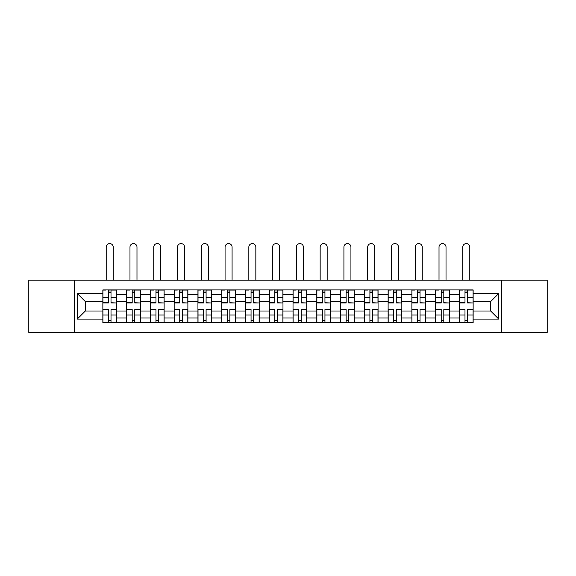<?xml version="1.0" encoding="UTF-8"?>
<svg xmlns="http://www.w3.org/2000/svg" width="576" height="576" viewBox="0 0 576 576"><rect width="100%" height="100%" fill="white"/><g stroke="black" fill="none" stroke-linecap="round" stroke-linejoin="round"><path stroke-width="0.86" d="M501.79 332.417L547.2 332.417L547.2 280.152L28.8 280.152L28.8 332.417L501.79 332.417L501.79 280.152M126.626 322.668L126.626 294.552L116.568 294.552L116.568 322.668M116.568 294.552L116.568 289.908M126.626 294.552L126.626 289.908M140.342 289.908L140.342 322.668M150.401 322.668L150.401 289.908M164.117 289.908L164.117 322.668M174.168 322.668L174.168 289.908M187.884 289.908L187.884 322.668M197.942 322.668L197.942 289.908M211.658 289.908L211.658 322.668M221.717 322.668L221.717 289.908M235.426 289.908L235.426 322.668M245.484 322.668L245.484 289.908M259.2 289.908L259.2 322.668M269.258 322.668L269.258 289.908M282.974 289.908L282.974 322.668M293.026 322.668L293.026 289.908M306.742 289.908L306.742 322.668M316.8 322.668L316.8 289.908M330.516 289.908L330.516 322.668M340.574 322.668L340.574 289.908M354.283 289.908L354.283 322.668M364.342 322.668L364.342 289.908M378.058 289.908L378.058 322.668M388.116 322.668L388.116 289.908M401.832 289.908L401.832 322.668M411.883 322.668L411.883 289.908M425.599 289.908L425.599 322.668M435.658 322.668L435.658 289.908M449.374 289.908L449.374 322.668M459.432 322.668L459.432 289.908M459.432 311.011L449.374 311.011M435.658 311.011L425.599 311.011M411.883 311.011L401.832 311.011M388.116 311.011L378.058 311.011M364.342 311.011L354.283 311.011M340.574 311.011L330.516 311.011M316.8 311.011L306.742 311.011M293.026 311.011L282.974 311.011M269.258 311.011L259.2 311.011M245.484 311.011L235.426 311.011M221.717 311.011L211.658 311.011M197.942 311.011L187.884 311.011M174.168 311.011L164.117 311.011M150.401 311.011L140.342 311.011M126.626 311.011L116.568 311.011M459.432 301.565L449.374 301.565M435.658 301.565L425.599 301.565M411.883 301.565L401.832 301.565M388.116 301.565L378.058 301.565M364.342 301.565L354.283 301.565M340.574 301.565L330.516 301.565M316.8 301.565L306.742 301.565M293.026 301.565L282.974 301.565M269.258 301.565L259.2 301.565M245.484 301.565L235.426 301.565M221.717 301.565L211.658 301.565M197.942 301.565L187.884 301.565M174.168 301.565L164.117 301.565M150.401 301.565L140.342 301.565M126.626 301.565L116.568 301.565M85.334 311.011L102.859 311.011L102.859 301.565L85.334 301.565L85.334 311.011L77.256 319.082L77.256 293.486L102.859 293.486L102.859 301.565M473.141 301.565L473.141 311.011L490.666 311.011L490.666 301.565L473.141 301.565L473.141 289.908L102.859 289.908L102.859 293.486M473.141 293.486L498.744 293.486L498.744 319.082L473.141 319.082L473.141 311.011M102.859 311.011L102.859 322.668L473.141 322.668L473.141 319.082M102.859 319.082L77.256 319.082M74.21 332.417L74.21 280.152M111.01 320.378L108.418 320.378M108.418 292.19L111.01 292.19M134.784 320.378L132.192 320.378M132.192 292.19L134.784 292.19M158.551 320.378L155.959 320.378M155.959 292.19L158.551 292.19M182.326 320.378L179.734 320.378M179.734 292.19L182.326 292.19M206.093 320.378L203.508 320.378M203.508 292.19L206.093 292.19M229.867 320.378L227.275 320.378M227.275 292.19L229.867 292.19M253.642 320.378L251.05 320.378M251.05 292.19L253.642 292.19M277.409 320.378L274.817 320.378M274.817 292.19L277.409 292.19M301.183 320.378L298.591 320.378M298.591 292.19L301.183 292.19M324.95 320.378L322.358 320.378M322.358 292.19L324.95 292.19M348.725 320.378L346.133 320.378M346.133 292.19L348.725 292.19M372.492 320.378L369.907 320.378M369.907 292.19L372.492 292.19M396.266 320.378L393.674 320.378M393.674 292.19L396.266 292.19M420.041 320.378L417.449 320.378M417.449 292.19L420.041 292.19M443.808 320.378L441.216 320.378M441.216 292.19L443.808 292.19M467.582 320.378L464.99 320.378M464.99 292.19L467.582 292.19M77.256 293.486L85.334 301.565M490.666 311.011L498.744 319.082M490.666 301.565L498.744 293.486M113.22 280.152L113.22 247.082A3.506 3.506 0 0 0 109.714 243.583A3.506 3.506 0 0 0 106.207 247.082L106.207 280.152M111.01 302.688L116.496 303.012L111.01 303.012L111.01 290.059L116.496 290.059L113.45 290.059M116.496 302.688L116.496 290.059M108.418 292.039L111.01 292.039M105.984 290.059L102.931 290.059L102.931 303.012L108.418 303.012L108.418 290.059L113.22 289.908M102.931 290.059L106.207 289.908M108.418 309.881L102.931 309.564L108.418 309.564L108.418 322.517L102.931 322.517L105.984 322.517M102.931 309.881L102.931 322.517M111.01 320.537L108.418 320.537M113.45 322.517L116.496 322.517L116.496 309.564L111.01 309.564L111.01 322.517L106.207 322.517M116.496 322.517L113.22 322.517M136.987 280.152L136.987 247.082A3.506 3.506 0 0 0 133.488 243.583A3.506 3.506 0 0 0 129.982 247.082L129.982 280.152M134.784 302.688L140.263 303.012L134.784 303.012L134.784 290.059L140.263 290.059L137.218 290.059M140.263 302.688L140.263 290.059M132.192 292.039L134.784 292.039M129.751 290.059L126.706 290.059L126.706 303.012L132.192 303.012L132.192 290.059L136.987 289.908M126.706 290.059L129.982 289.908M160.762 280.152L160.762 247.082A3.506 3.506 0 0 0 157.255 243.583A3.506 3.506 0 0 0 153.749 247.082L153.749 280.152M158.551 302.688L164.038 303.012L158.551 303.012L158.551 290.059L164.038 290.059L160.992 290.059M164.038 302.688L164.038 290.059M155.959 292.039L158.551 292.039M153.526 290.059L150.473 290.059L150.473 303.012L155.959 303.012L155.959 290.059L160.762 289.908M150.473 290.059L153.749 289.908M132.192 309.881L126.706 309.564L132.192 309.564L132.192 322.517L126.706 322.517L129.751 322.517M126.706 309.881L126.706 322.517M134.784 320.537L132.192 320.537M137.218 322.517L140.263 322.517L140.263 309.564L134.784 309.564L134.784 322.517L129.982 322.517M140.263 322.517L136.987 322.517M155.959 309.881L150.473 309.564L155.959 309.564L155.959 322.517L150.473 322.517L153.526 322.517M150.473 309.881L150.473 322.517M158.551 320.537L155.959 320.537M160.992 322.517L164.038 322.517L164.038 309.564L158.551 309.564L158.551 322.517L153.749 322.517M164.038 322.517L160.762 322.517M184.536 280.152L184.536 247.082A3.506 3.506 0 0 0 181.03 243.583A3.506 3.506 0 0 0 177.523 247.082L177.523 280.152M182.326 302.688L187.812 303.012L182.326 303.012L182.326 290.059L187.812 290.059L184.759 290.059M187.812 302.688L187.812 290.059M179.734 292.039L182.326 292.039M177.293 290.059L174.247 290.059L174.247 303.012L179.734 303.012L179.734 290.059L184.536 289.908M174.247 290.059L177.523 289.908M208.303 280.152L208.303 247.082A3.506 3.506 0 0 0 204.797 243.583A3.506 3.506 0 0 0 201.298 247.082L201.298 280.152M206.093 302.688L211.579 303.012L206.093 303.012L206.093 290.059L211.579 290.059L208.534 290.059M211.579 302.688L211.579 290.059M203.508 292.039L206.093 292.039M201.067 290.059L198.022 290.059L198.022 303.012L203.508 303.012L203.508 290.059L208.303 289.908M198.022 290.059L201.298 289.908M232.078 280.152L232.078 247.082A3.506 3.506 0 0 0 228.571 243.583A3.506 3.506 0 0 0 225.065 247.082L225.065 280.152M229.867 302.688L235.354 303.012L229.867 303.012L229.867 290.059L235.354 290.059L232.308 290.059M235.354 302.688L235.354 290.059M227.275 292.039L229.867 292.039M224.842 290.059L221.789 290.059L221.789 303.012L227.275 303.012L227.275 290.059L232.078 289.908M221.789 290.059L225.065 289.908M179.734 309.881L174.247 309.564L179.734 309.564L179.734 322.517L174.247 322.517L177.293 322.517M174.247 309.881L174.247 322.517M182.326 320.537L179.734 320.537M184.759 322.517L187.812 322.517L187.812 309.564L182.326 309.564L182.326 322.517L177.523 322.517M187.812 322.517L184.536 322.517M203.508 309.881L198.022 309.564L203.508 309.564L203.508 322.517L198.022 322.517L201.067 322.517M198.022 309.881L198.022 322.517M206.093 320.537L203.508 320.537M208.534 322.517L211.579 322.517L211.579 309.564L206.093 309.564L206.093 322.517L201.298 322.517M211.579 322.517L208.303 322.517M227.275 309.881L221.789 309.564L227.275 309.564L227.275 322.517L221.789 322.517L224.842 322.517M221.789 309.881L221.789 322.517M229.867 320.537L227.275 320.537M232.308 322.517L235.354 322.517L235.354 309.564L229.867 309.564L229.867 322.517L225.065 322.517M235.354 322.517L232.078 322.517M255.845 280.152L255.845 247.082A3.506 3.506 0 0 0 252.346 243.583A3.506 3.506 0 0 0 248.839 247.082L248.839 280.152M253.642 302.688L259.121 303.012L253.642 303.012L253.642 290.059L259.121 290.059L256.075 290.059M259.121 302.688L259.121 290.059M251.05 292.039L253.642 292.039M248.609 290.059L245.563 290.059L245.563 303.012L251.05 303.012L251.05 290.059L255.845 289.908M245.563 290.059L248.839 289.908M251.05 309.881L245.563 309.564L251.05 309.564L251.05 322.517L245.563 322.517L248.609 322.517M245.563 309.881L245.563 322.517M253.642 320.537L251.05 320.537M256.075 322.517L259.121 322.517L259.121 309.564L253.642 309.564L253.642 322.517L248.839 322.517M259.121 322.517L255.845 322.517M279.619 280.152L279.619 247.082A3.506 3.506 0 0 0 276.113 243.583A3.506 3.506 0 0 0 272.606 247.082L272.606 280.152M277.409 302.688L282.895 303.012L277.409 303.012L277.409 290.059L282.895 290.059L279.85 290.059M282.895 302.688L282.895 290.059M274.817 292.039L277.409 292.039M272.383 290.059L269.33 290.059L269.33 303.012L274.817 303.012L274.817 290.059L279.619 289.908M269.33 290.059L272.606 289.908M274.817 309.881L269.33 309.564L274.817 309.564L274.817 322.517L269.33 322.517L272.383 322.517M269.33 309.881L269.33 322.517M277.409 320.537L274.817 320.537M279.85 322.517L282.895 322.517L282.895 309.564L277.409 309.564L277.409 322.517L272.606 322.517M282.895 322.517L279.619 322.517M303.394 280.152L303.394 247.082A3.506 3.506 0 0 0 299.887 243.583A3.506 3.506 0 0 0 296.381 247.082L296.381 280.152M301.183 302.688L306.67 303.012L301.183 303.012L301.183 290.059L306.67 290.059L303.617 290.059M306.67 302.688L306.67 290.059M298.591 292.039L301.183 292.039M296.15 290.059L293.105 290.059L293.105 303.012L298.591 303.012L298.591 290.059L303.394 289.908M293.105 290.059L296.381 289.908M298.591 309.881L293.105 309.564L298.591 309.564L298.591 322.517L293.105 322.517L296.15 322.517M293.105 309.881L293.105 322.517M301.183 320.537L298.591 320.537M303.617 322.517L306.67 322.517L306.67 309.564L301.183 309.564L301.183 322.517L296.381 322.517M306.67 322.517L303.394 322.517M327.161 280.152L327.161 247.082A3.506 3.506 0 0 0 323.654 243.583A3.506 3.506 0 0 0 320.155 247.082L320.155 280.152M324.95 302.688L330.437 303.012L324.95 303.012L324.95 290.059L330.437 290.059L327.391 290.059M330.437 302.688L330.437 290.059M322.358 292.039L324.95 292.039M319.925 290.059L316.879 290.059L316.879 303.012L322.358 303.012L322.358 290.059L327.161 289.908M316.879 290.059L320.155 289.908M322.358 309.881L316.879 309.564L322.358 309.564L322.358 322.517L316.879 322.517L319.925 322.517M316.879 309.881L316.879 322.517M324.95 320.537L322.358 320.537M327.391 322.517L330.437 322.517L330.437 309.564L324.95 309.564L324.95 322.517L320.155 322.517M330.437 322.517L327.161 322.517M350.935 280.152L350.935 247.082A3.506 3.506 0 0 0 347.429 243.583A3.506 3.506 0 0 0 343.922 247.082L343.922 280.152M348.725 302.688L354.211 303.012L348.725 303.012L348.725 290.059L354.211 290.059L351.158 290.059M354.211 302.688L354.211 290.059M346.133 292.039L348.725 292.039M343.692 290.059L340.646 290.059L340.646 303.012L346.133 303.012L346.133 290.059L350.935 289.908M340.646 290.059L343.922 289.908M346.133 309.881L340.646 309.564L346.133 309.564L346.133 322.517L340.646 322.517L343.692 322.517M340.646 309.881L340.646 322.517M348.725 320.537L346.133 320.537M351.158 322.517L354.211 322.517L354.211 309.564L348.725 309.564L348.725 322.517L343.922 322.517M354.211 322.517L350.935 322.517M374.702 280.152L374.702 247.082A3.506 3.506 0 0 0 371.203 243.583A3.506 3.506 0 0 0 367.697 247.082L367.697 280.152M372.492 302.688L377.978 303.012L372.492 303.012L372.492 290.059L377.978 290.059L374.933 290.059M377.978 302.688L377.978 290.059M369.907 292.039L372.492 292.039M367.466 290.059L364.421 290.059L364.421 303.012L369.907 303.012L369.907 290.059L374.702 289.908M364.421 290.059L367.697 289.908M369.907 309.881L364.421 309.564L369.907 309.564L369.907 322.517L364.421 322.517L367.466 322.517M364.421 309.881L364.421 322.517M372.492 320.537L369.907 320.537M374.933 322.517L377.978 322.517L377.978 309.564L372.492 309.564L372.492 322.517L367.697 322.517M377.978 322.517L374.702 322.517M398.477 280.152L398.477 247.082A3.506 3.506 0 0 0 394.97 243.583A3.506 3.506 0 0 0 391.464 247.082L391.464 280.152M396.266 302.688L401.753 303.012L396.266 303.012L396.266 290.059L401.753 290.059L398.707 290.059M401.753 302.688L401.753 290.059M393.674 292.039L396.266 292.039M391.241 290.059L388.188 290.059L388.188 303.012L393.674 303.012L393.674 290.059L398.477 289.908M388.188 290.059L391.464 289.908M393.674 309.881L388.188 309.564L393.674 309.564L393.674 322.517L388.188 322.517L391.241 322.517M388.188 309.881L388.188 322.517M396.266 320.537L393.674 320.537M398.707 322.517L401.753 322.517L401.753 309.564L396.266 309.564L396.266 322.517L391.464 322.517M401.753 322.517L398.477 322.517M422.251 280.152L422.251 247.082A3.506 3.506 0 0 0 418.745 243.583A3.506 3.506 0 0 0 415.238 247.082L415.238 280.152M420.041 302.688L425.527 303.012L420.041 303.012L420.041 290.059L425.527 290.059L422.474 290.059M425.527 302.688L425.527 290.059M417.449 292.039L420.041 292.039M415.008 290.059L411.962 290.059L411.962 303.012L417.449 303.012L417.449 290.059L422.251 289.908M411.962 290.059L415.238 289.908M417.449 309.881L411.962 309.564L417.449 309.564L417.449 322.517L411.962 322.517L415.008 322.517M411.962 309.881L411.962 322.517M420.041 320.537L417.449 320.537M422.474 322.517L425.527 322.517L425.527 309.564L420.041 309.564L420.041 322.517L415.238 322.517M425.527 322.517L422.251 322.517M446.018 280.152L446.018 247.082A3.506 3.506 0 0 0 442.512 243.583A3.506 3.506 0 0 0 439.013 247.082L439.013 280.152M443.808 302.688L449.294 303.012L443.808 303.012L443.808 290.059L449.294 290.059L446.249 290.059M449.294 302.688L449.294 290.059M441.216 292.039L443.808 292.039M438.782 290.059L435.737 290.059L435.737 303.012L441.216 303.012L441.216 290.059L446.018 289.908M435.737 290.059L439.013 289.908M441.216 309.881L435.737 309.564L441.216 309.564L441.216 322.517L435.737 322.517L438.782 322.517M435.737 309.881L435.737 322.517M443.808 320.537L441.216 320.537M446.249 322.517L449.294 322.517L449.294 309.564L443.808 309.564L443.808 322.517L439.013 322.517M449.294 322.517L446.018 322.517M469.793 280.152L469.793 247.082A3.506 3.506 0 0 0 466.286 243.583A3.506 3.506 0 0 0 462.78 247.082L462.78 280.152M467.582 302.688L473.069 303.012L467.582 303.012L467.582 290.059L473.069 290.059L470.016 290.059M473.069 302.688L473.069 290.059M464.99 292.039L467.582 292.039M462.55 290.059L459.504 290.059L459.504 303.012L464.99 303.012L464.99 290.059L469.793 289.908M459.504 290.059L462.78 289.908M464.99 309.881L459.504 309.564L464.99 309.564L464.99 322.517L459.504 322.517L462.55 322.517M459.504 309.881L459.504 322.517M467.582 320.537L464.99 320.537M470.016 322.517L473.069 322.517L473.069 309.564L467.582 309.564L467.582 322.517L462.78 322.517M473.069 322.517L469.793 322.517M435.658 294.552L425.599 294.552M411.883 294.552L401.832 294.552M388.116 294.552L378.058 294.552M364.342 294.552L354.283 294.552M340.574 294.552L330.516 294.552M316.8 294.552L306.742 294.552M293.026 294.552L282.974 294.552M269.258 294.552L259.2 294.552M245.484 294.552L235.426 294.552M221.717 294.552L211.658 294.552M197.942 294.552L187.884 294.552M174.168 294.552L164.117 294.552M150.401 294.552L140.342 294.552M459.432 294.552L449.374 294.552M435.658 318.017L425.599 318.017M411.883 318.017L401.832 318.017M388.116 318.017L378.058 318.017M364.342 318.017L354.283 318.017M340.574 318.017L330.516 318.017M316.8 318.017L306.742 318.017M293.026 318.017L282.974 318.017M269.258 318.017L259.2 318.017M245.484 318.017L235.426 318.017M221.717 318.017L211.658 318.017M197.942 318.017L187.884 318.017M174.168 318.017L164.117 318.017M150.401 318.017L140.342 318.017M126.626 318.017L116.568 318.017M459.432 318.017L449.374 318.017M111.01 297.54L116.496 297.54M102.931 302.688L108.418 302.688M102.931 297.54L108.418 297.54M108.418 315.029L102.931 315.029M116.496 309.881L111.01 309.881M116.496 315.029L111.01 315.029M134.784 297.54L140.263 297.54M126.706 302.688L132.192 302.688M126.706 297.54L132.192 297.54M158.551 297.54L164.038 297.54M150.473 302.688L155.959 302.688M150.473 297.54L155.959 297.54M132.192 315.029L126.706 315.029M140.263 309.881L134.784 309.881M140.263 315.029L134.784 315.029M155.959 315.029L150.473 315.029M164.038 309.881L158.551 309.881M164.038 315.029L158.551 315.029M182.326 297.54L187.812 297.54M174.247 302.688L179.734 302.688M174.247 297.54L179.734 297.54M206.093 297.54L211.579 297.54M198.022 302.688L203.508 302.688M198.022 297.54L203.508 297.54M229.867 297.54L235.354 297.54M221.789 302.688L227.275 302.688M221.789 297.54L227.275 297.54M179.734 315.029L174.247 315.029M187.812 309.881L182.326 309.881M187.812 315.029L182.326 315.029M203.508 315.029L198.022 315.029M211.579 309.881L206.093 309.881M211.579 315.029L206.093 315.029M227.275 315.029L221.789 315.029M235.354 309.881L229.867 309.881M235.354 315.029L229.867 315.029M253.642 297.54L259.121 297.54M245.563 302.688L251.05 302.688M245.563 297.54L251.05 297.54M251.05 315.029L245.563 315.029M259.121 309.881L253.642 309.881M259.121 315.029L253.642 315.029M277.409 297.54L282.895 297.54M269.33 302.688L274.817 302.688M269.33 297.54L274.817 297.54M274.817 315.029L269.33 315.029M282.895 309.881L277.409 309.881M282.895 315.029L277.409 315.029M301.183 297.54L306.67 297.54M293.105 302.688L298.591 302.688M293.105 297.54L298.591 297.54M298.591 315.029L293.105 315.029M306.67 309.881L301.183 309.881M306.67 315.029L301.183 315.029M324.95 297.54L330.437 297.54M316.879 302.688L322.358 302.688M316.879 297.54L322.358 297.54M322.358 315.029L316.879 315.029M330.437 309.881L324.95 309.881M330.437 315.029L324.95 315.029M348.725 297.54L354.211 297.54M340.646 302.688L346.133 302.688M340.646 297.54L346.133 297.54M346.133 315.029L340.646 315.029M354.211 309.881L348.725 309.881M354.211 315.029L348.725 315.029M372.492 297.54L377.978 297.54M364.421 302.688L369.907 302.688M364.421 297.54L369.907 297.54M369.907 315.029L364.421 315.029M377.978 309.881L372.492 309.881M377.978 315.029L372.492 315.029M396.266 297.54L401.753 297.54M388.188 302.688L393.674 302.688M388.188 297.54L393.674 297.54M393.674 315.029L388.188 315.029M401.753 309.881L396.266 309.881M401.753 315.029L396.266 315.029M420.041 297.54L425.527 297.54M411.962 302.688L417.449 302.688M411.962 297.54L417.449 297.54M417.449 315.029L411.962 315.029M425.527 309.881L420.041 309.881M425.527 315.029L420.041 315.029M443.808 297.54L449.294 297.54M435.737 302.688L441.216 302.688M435.737 297.54L441.216 297.54M441.216 315.029L435.737 315.029M449.294 309.881L443.808 309.881M449.294 315.029L443.808 315.029M467.582 297.54L473.069 297.54M459.504 302.688L464.99 302.688M459.504 297.54L464.99 297.54M464.99 315.029L459.504 315.029M473.069 309.881L467.582 309.881M473.069 315.029L467.582 315.029"/></g></svg>
